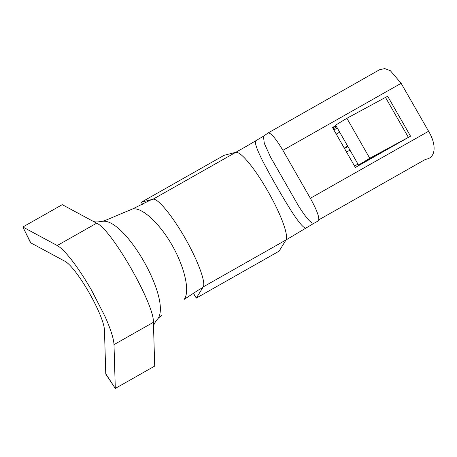 <?xml version="1.0" encoding="UTF-8"?>
<svg xmlns="http://www.w3.org/2000/svg" width="457" height="457" viewBox="0 0 457 457"><rect width="100%" height="100%" fill="white"/><g stroke="black" fill="none" stroke-linecap="round" stroke-linejoin="round"><path stroke-width="0.69" d="M106.984 219.697L103.019 221.165C98.324 222.079 95.102 222.165 93.359 221.428L96.65 223.199C111.468 229.186 154.432 304.202 153.403 322.299L154.712 366.091L115.301 388.427L113.993 344.635C113.816 340.128 111.942 333.364 108.366 324.344A59.878 10.814 -119.5 0 0 104.882 316.164L91.674 290.458C86.619 281.621 81.506 273.594 76.359 266.357A59.878 10.814 -119.5 0 0 71.201 259.45C65.425 252.133 60.77 247.494 57.234 245.535L22.85 227.003L30.425 242.513A9.214 2.502 153.4 0 0 30.779 242.861L65.168 261.393C68.75 263.461 73.646 268.95 79.844 277.856C86.35 287.39 92.103 297.427 97.084 307.967C101.757 318.032 104.213 325.378 104.459 330L105.767 373.797L115.301 388.427L105.933 374.357A9.214 2.931 -33.1 0 1 105.767 373.797M193.454 293.251L196.316 298.09L279.078 251.184L286.008 239.971L203.245 286.882C206.061 282.329 197.498 259.787 184.936 237.857C172.375 215.927 157.768 198.007 153.038 199.218L151.49 199.612L132.439 209.009L107.024 219.691M202.377 288.167L202.32 288.373C202.531 287.716 200.6 288.675 196.527 291.258L184.188 299.369C190.272 291.417 184.605 267.054 172.049 245.123C159.487 223.193 141.79 206.77 132.439 209.009M203.245 286.882L202.177 288.133M193.328 293.331L196.316 298.09L202.32 288.373M313.913 223.307L286.008 239.971C287.533 236.766 285.694 228.906 280.489 216.407C273.909 200.772 262.307 180.509 252.424 167.393C244.495 156.98 238.954 151.947 235.806 152.307L224.159 155.283L141.396 202.194L142.413 204.348M318.529 220.737C319.723 217.84 316.998 210.346 310.354 198.269L282.894 150.319L401.132 83.305L428.592 131.256C436.698 144.709 435.984 158.031 425.61 159.304L318.906 219.783M332.707 127.909L336.129 125.966M346.543 152.067L349.965 150.13M381.875 152.444L410.54 136.197L369.764 158.253L358.517 165.057L381.875 152.444L355.363 167.468L332.479 127.509L335.901 125.572M153.529 326.487C153.672 324.419 155.323 321.591 158.482 317.998L161.772 315.364M158.482 317.998L158.648 317.592C169.57 296.187 126.161 220.383 103.436 221.188L103.019 221.165M93.359 221.428L62.261 204.667L22.85 227.003L30.779 242.861M401.132 83.305L390.387 70.738L384.725 68.573L379.607 69.71M410.54 136.197L387.656 96.238L346.88 118.3L335.632 125.104L358.517 165.057M369.764 158.253L346.88 118.3M282.894 150.319C276.017 138.842 271.121 133.033 268.213 132.89M267.956 133.05L379.601 69.698M314.062 223.107C311.663 224.278 306.407 218.435 298.307 205.587L270.584 157.179L264.3 143.338L263.421 136.272L268.133 132.936M305.967 228.157C303.637 228.254 298.587 222.268 290.823 210.191C280.827 194.139 271.532 177.904 262.935 161.492C256.623 148.993 254.298 142.104 255.96 140.836M263.529 136.186L246.3 146.354L153.038 199.218M151.49 199.612L141.396 202.194L142.55 204.279M344.481 148.468L347.903 146.531M344.252 148.074L347.674 146.131M153.403 322.299L113.993 344.635M96.65 223.199L57.234 245.535M310.354 198.269L428.592 131.256M333.227 128.817L336.649 126.875M332.747 127.977L336.169 126.041M354.552 166.051L357.974 164.114M408.392 137.386L385.508 97.432M336.243 134.084L339.665 132.147M333.901 129.994L337.323 128.051M313.862 223.359L318.301 220.851"/></g></svg>
